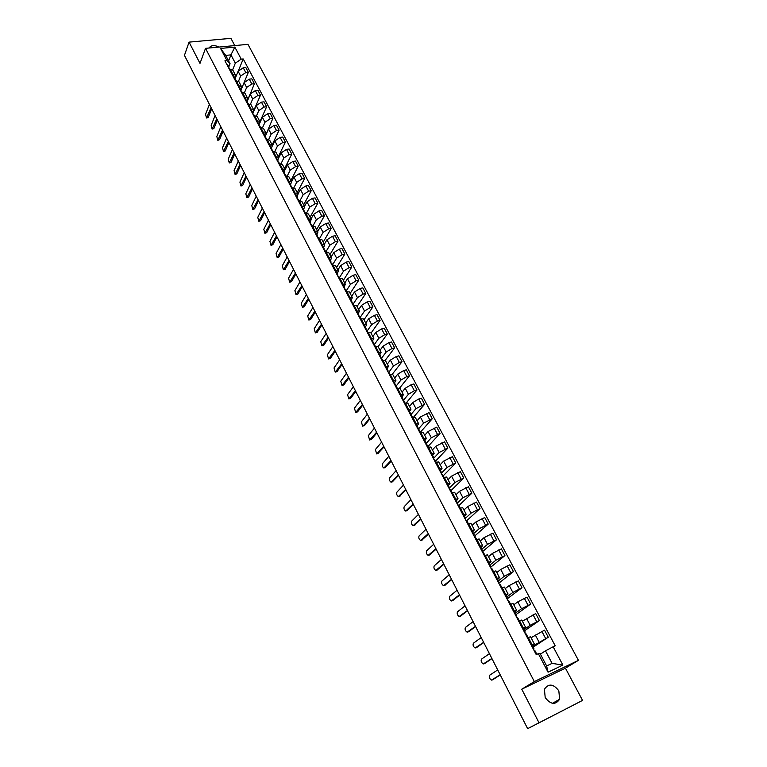 <?xml version="1.0" encoding="UTF-8"?>
<svg xmlns="http://www.w3.org/2000/svg" width="767" height="767" viewBox="0 0 767 767"><rect width="100%" height="100%" fill="white"/><g stroke="black" fill="none" stroke-linecap="round" stroke-linejoin="round"><path stroke-width="1.15" d="M545.203 697.558C550.62 704.614 555.423 705.189 559.622 699.274L558.836 690.837C553.391 683.781 548.578 683.253 544.407 689.265L545.203 697.558M234.769 45.589L230.925 38.35L189.065 42.127L184.444 55.358L527.648 728.65L582.556 700.396L565.432 668.162L578.433 660.349L247.962 44.342L205.518 48.34L534.331 681.566L521.752 689.197L538.875 722.504M582.556 700.396L533.381 725.745M189.065 42.127L199.995 63.383L205.518 48.34M533.717 725.582L527.648 728.65M532.605 646.207L548.271 637.233L544.522 630.158L531.061 637.732M534.283 643.868L530.543 636.744L528.29 637.521L532.049 644.673L534.292 643.877L532.183 645.411M532.049 644.673L531.224 645.057M533.113 647.185L548.271 637.233M528.29 637.521L527.466 637.895M523.909 629.63L530.189 625.306L539.422 620.561L535.711 613.562L522.375 621.184M522.375 628.183L525.462 627.08L523.401 628.662M524.523 630.8L539.422 620.561M525.453 627.061L521.761 620.024L518.655 621.088M515.309 613.226L521.483 608.777L530.668 604.07L526.987 597.138L517.821 601.836L513.765 604.818M513.622 611.481L516.728 610.446L514.715 612.104M516.018 614.588L530.668 604.07M516.718 610.436L513.056 603.466L509.94 604.463M506.786 596.994L512.855 592.421L522.001 587.743L518.358 580.887L509.24 585.547L505.252 588.605M504.954 594.952L508.08 593.994L506.115 595.71M507.601 598.538L522.001 587.743M508.07 593.974L504.456 587.081L501.321 588.011M498.358 580.926L504.322 576.238L513.42 571.588L509.825 564.8L500.746 569.44L496.824 572.566M496.383 578.596L499.528 577.714L497.61 579.488M498.809 583.217L513.42 571.588M499.518 577.695L495.933 570.878L492.788 571.731M490.017 565.011L495.875 560.217L504.935 555.596L501.369 548.875L492.328 553.486L488.483 556.689M487.898 562.422L491.062 561.597L489.183 563.429M490.497 567.359L504.935 555.596M491.053 561.578L487.505 554.829L484.341 555.624M481.762 549.268L487.524 544.359L496.527 539.767L492.999 533.123L484.006 537.696L480.228 540.975M479.509 546.401L482.683 545.653L480.851 547.533M482.338 551.809L496.527 539.767M482.673 545.625L479.164 538.952L475.981 539.68M473.584 533.679L479.25 528.664L488.215 524.101L484.725 517.524L475.77 522.068L472.05 525.424M471.197 530.553L474.389 529.863L472.597 531.799M474.418 536.267L488.215 524.101M474.38 529.834L470.909 523.238L467.707 523.89M465.492 518.252L471.053 513.123L479.979 508.598L476.528 502.078L467.611 506.603L463.968 510.017M462.971 514.858L466.183 514.235L464.438 516.229M466.767 520.688L479.979 508.598M466.163 514.206L462.731 507.677L459.519 508.272M457.477 502.979L462.952 497.745L471.83 493.248L468.407 486.796L459.538 491.283L455.953 494.773M454.831 499.336L458.052 498.771L456.346 500.822M458.848 505.587L471.83 493.248M458.033 498.742L454.639 492.28L451.408 492.807M449.548 487.85L454.917 482.52L463.767 478.042L460.373 471.667L451.552 476.125L448.024 479.682M446.768 483.958L450.008 483.459L448.35 485.559M451.006 490.621L463.767 478.042M449.989 483.431L446.634 477.026L443.384 477.505M441.667 472.903L446.979 467.448L455.78 463L452.425 456.681L443.633 461.12L440.172 464.735M438.791 468.742L442.051 468.301L440.421 470.449M443.23 475.808L455.78 463M442.032 468.273L438.705 461.935L435.445 462.348M433.585 458.407L439.108 452.52L447.87 448.101L444.544 441.85L435.8 446.26L432.396 449.932M430.891 453.68L434.16 453.297L432.578 455.493M435.541 461.14L447.87 448.101M434.141 453.259L430.853 446.998L427.574 447.343M425.762 443.872L431.313 437.746L440.037 433.355L436.749 427.161L428.044 431.543L424.697 435.282M423.077 438.762L426.356 438.446L424.813 440.689M427.919 446.615L440.037 433.355M426.337 438.408L423.077 432.204L419.789 432.492M418.14 429.347L423.605 423.116L432.281 418.753L429.021 412.617L420.364 416.97L417.075 420.776M415.33 423.998L418.629 423.729L417.123 426.021M420.374 432.224L432.281 418.753M418.609 423.691L415.378 417.555L412.08 417.794M410.633 414.918L415.963 408.629L424.602 404.286L421.38 398.207L418.734 398.993L412.761 402.541L409.52 406.405M407.67 409.367L410.978 409.166L409.501 411.505M413.384 417.401L424.602 404.286M410.949 409.127L407.756 403.049L404.449 403.231M403.384 400.393L408.399 394.286L414.362 390.739L416.999 389.962L413.806 383.951L411.17 384.708L405.225 388.255L402.052 392.177M400.077 394.89L403.394 394.746L401.966 397.124M406.424 402.733L416.999 389.962M403.375 394.698L400.211 388.687L396.894 388.811M396.117 386.108L400.911 380.077L406.836 376.53L409.473 375.782L406.309 369.828L403.672 370.557L397.766 374.104L394.641 378.083M392.56 380.557L395.897 380.461L394.497 382.886M399.415 388.313L409.473 375.782M395.868 380.413L392.742 374.459L389.406 374.536M388.821 372.254L393.49 366.003L399.377 362.455L402.013 361.736L398.878 355.84L396.242 356.55L390.374 360.087L387.306 364.124M385.12 366.358L388.457 366.319L387.095 368.783M392.359 374.152L402.013 361.736M388.438 366.271L385.341 360.375L381.995 360.394M381.554 358.208L386.146 352.063L391.995 348.525L394.631 347.825L391.525 341.977L388.888 342.667L383.059 346.214L380.048 350.298M377.748 352.302L381.103 352.302L379.77 354.824M385.264 360.25L394.631 347.825M381.074 352.254L378.006 346.425L374.651 346.387M374.354 344.488L378.869 338.266L384.679 334.728L387.316 334.048L384.238 328.257L381.611 328.928L375.811 332.466L372.848 336.598M370.451 338.372L373.817 338.429L372.522 340.989M378.112 346.617L387.316 334.048M373.788 338.381L370.749 332.6L367.383 332.523M367.23 330.893L371.659 324.594L377.441 321.057L380.068 320.405L377.028 314.662L374.392 315.314L368.63 318.842L365.725 323.032M363.222 324.585L366.597 324.69L365.332 327.288M371.027 333.127L380.068 320.405M366.568 324.642L363.558 318.919L360.183 318.784M360.164 317.433L364.526 311.047L370.26 307.509L372.896 306.886L369.876 301.201L367.249 301.824L361.525 305.352L358.659 309.6M356.061 310.923L359.445 311.076L358.218 313.713M364.009 319.772L372.896 306.886M359.416 311.028L356.434 305.362L353.05 305.18M353.165 304.087L357.451 297.634L363.155 294.097L365.782 293.493L362.791 287.865L360.174 288.459L354.479 291.997L351.67 296.283M348.966 297.395L352.36 297.596L351.161 300.271M357.048 306.532L365.782 293.493M352.331 297.548L349.378 291.93L345.984 291.709M346.233 290.875L350.442 284.346L356.118 280.808L358.745 280.223L355.783 274.653L353.156 275.228L347.499 278.757L344.738 283.1M341.938 283.991L345.342 284.241L344.182 286.954M350.155 293.406L358.745 280.223M345.313 284.183L342.389 278.632L338.985 278.354M339.369 277.779L343.501 271.173L349.138 267.645L351.765 267.079L348.832 261.557L346.214 262.113L340.586 265.641L337.873 270.032M334.978 270.713L338.391 271.01L337.259 273.761M343.328 280.415L351.765 267.079M338.362 270.952L335.467 265.449L332.053 265.133M332.562 264.807L336.627 258.134L342.235 254.606L344.853 254.059L341.948 248.585L339.33 249.131L333.741 252.65L331.076 257.079M328.084 257.559L331.507 257.904L330.404 260.694M336.56 267.53L344.853 254.059M331.469 257.846L328.612 252.401L325.189 252.036M325.85 251.902L329.81 245.21L335.39 241.691L337.998 241.164L335.121 235.737L332.504 236.255L326.953 239.774L324.336 244.251M321.258 244.529L324.681 244.922L323.616 247.741M329.858 254.769L337.998 241.164M324.652 244.865L321.814 239.467L318.382 239.055M319.34 238.873L323.06 232.401L328.602 228.882L331.219 228.374L328.362 223.005L325.754 223.504L320.223 227.022L317.653 231.548M314.489 231.624L317.922 232.056L316.886 234.913M323.214 242.123L331.219 228.374M317.893 231.998L315.084 226.649L311.642 226.198M312.869 225.977L316.378 219.717L321.881 216.198L324.489 215.709L321.67 210.388L319.053 210.867L313.559 214.386L311.038 218.95M307.778 218.835L311.229 219.314L310.213 222.2M316.627 229.592L324.489 215.709M311.191 219.247L308.411 213.955L304.959 213.456M306.436 213.226L309.743 207.148L315.218 203.629L317.826 203.169L315.026 197.886L312.418 198.346L306.963 201.865L304.48 206.467M301.134 206.16L304.585 206.678L303.607 209.602M310.098 217.176L317.826 203.169M304.557 206.611L301.805 201.366L298.344 200.839M300.041 200.609L303.176 194.684L308.622 191.175L311.229 190.724L308.449 185.499L305.851 185.94L300.415 189.449L297.98 194.099L295.247 188.903L291.786 188.327M294.557 193.61L298.018 194.166L297.059 197.119M303.636 204.866L311.229 190.724M293.684 188.116L296.676 182.345L302.083 178.836L304.681 178.404L301.939 173.227L299.331 173.649L293.934 177.148L291.537 181.846M288.037 181.165L291.498 181.76L290.578 184.751M297.222 192.661L304.681 178.404M291.46 181.693L288.756 176.554L285.295 175.931M287.376 175.758L290.223 170.111L295.602 166.602L298.2 166.19L295.477 161.06L292.879 161.463L287.51 164.963L285.132 169.737M281.566 168.836L285.046 169.469L284.145 172.489M290.875 180.571L298.2 166.19M285.008 169.402L282.323 164.311L278.852 163.649M281.115 163.515L283.828 157.983L289.178 154.483L291.776 154.09L289.073 148.999L286.484 149.392L281.144 152.882L278.766 157.791M275.161 156.612L278.642 157.293L277.779 160.341M284.576 168.587L291.776 154.09M278.603 157.225L275.957 152.173L272.467 151.482M274.893 151.406L277.491 145.97L282.812 142.47L285.41 142.096L282.726 137.053L280.137 137.418L274.835 140.917L272.419 146.027M268.814 144.512L272.304 145.222L271.46 148.299M278.335 156.708L285.41 142.096M272.266 145.155L269.639 140.15L266.149 139.421M268.718 139.402L271.211 134.052L276.503 130.563L279.092 130.208L276.446 125.203L273.857 125.558L268.575 129.048L265.2 136.373L272.841 118.415L270.205 113.468L267.625 113.804L262.372 117.284L259.064 124.666M262.525 132.509L266.015 133.266M272.151 144.925L279.092 130.208M265.976 133.19L263.378 128.233L259.879 127.466M262.592 127.533L264.989 122.25L270.252 118.76L272.841 118.415M256.293 120.611L259.783 121.407L258.997 124.542M259.745 121.33L257.166 116.421L253.666 115.616M256.514 115.769L258.824 110.553L264.059 107.064L266.638 106.738L264.03 101.829L261.451 102.145L256.226 105.625L252.976 113.056M250.109 108.828L253.609 109.652L252.851 112.816M259.898 121.752L266.638 106.738M253.57 109.576L251.02 104.715L247.511 103.871M250.473 104.12L252.707 98.953L257.913 95.472L260.492 95.156L257.904 90.295L255.325 90.592L250.138 94.073L246.926 101.599M243.983 97.141L247.492 98.003L246.753 101.196M253.733 110.601L260.492 95.156M247.453 97.927L244.922 93.104L241.413 92.232M244.491 92.586L246.648 87.448L251.825 83.977L254.395 83.68L251.835 78.857L249.256 79.145L244.098 82.615L240.876 90.362M237.914 85.559L241.423 86.46L240.713 89.672M246.955 102.203L254.395 83.68M241.384 86.383L238.873 81.599L235.364 80.688M238.547 81.158L240.637 76.058L245.785 72.577L248.355 72.299L245.814 67.515L243.244 67.793L238.115 71.264L234.913 79.135M231.893 74.083L235.411 75.013L234.721 78.253M240.867 90.276L248.355 72.299M235.373 74.936L232.88 70.2L229.362 69.251M545.481 650.847L553.151 646.754L562.882 665.075L548.06 672.18L538.329 653.647L540.026 653.388L546.631 665.967L552.087 663.369L545.481 650.847L540.399 654.107M228.595 60.89L230.953 54.879L225.699 55.397L230.062 63.69L226.946 60.593L224.932 60.794L536.238 654.625L538.329 653.647M226.946 60.593L220.56 48.436L234.827 47.084L241.231 59.145L235.325 63.153L230.953 54.879L234.827 47.084M553.151 646.754L555.203 645.795L243.206 58.944L241.231 59.145M578.433 660.349L534.331 681.566M565.432 668.162L521.752 689.197M218.988 47.075C214.376 44.86 211.069 45.167 209.055 48.005M232.641 69.845L235.325 63.153M230.062 63.69L228.787 66.93M238.489 70.564L243.206 58.944M562.882 665.075L552.087 663.369M548.06 672.18L546.631 665.967M225.699 55.397L220.56 48.436M533.535 649.467L534.053 648.978L533.381 649.179M531.943 645.162L531.33 645.268M500.257 674.912L492.999 679.581M534.963 650.915L534.35 651.03M497.716 669.936L489.634 675.238C488.838 677.069 489.442 678.69 491.446 680.108L500.18 674.759M524.714 632.65L525.213 632.113L524.532 632.286M523.123 628.346L522.5 628.413M491.954 658.632L484.782 663.465M526.114 634.041L525.491 634.117M489.423 653.676L481.484 659.141C480.698 660.962 481.293 662.573 483.258 663.973L491.858 658.45M515.99 615.997L516.459 615.431L515.769 615.575M514.398 611.711L513.765 611.75M483.747 642.525L476.652 647.501M517.351 617.349L516.718 617.387M481.216 637.569L473.412 643.206C472.645 645.028 473.22 646.619 475.147 647.99L483.632 642.305M507.351 599.526L507.802 598.922L507.102 599.046M505.769 595.25L505.117 595.25M475.607 626.572L468.599 631.701M508.694 600.829L508.042 600.839M473.095 621.634L465.425 627.425C464.668 629.237 465.233 630.819 467.122 632.171L475.482 626.323M499.192 582.709L498.521 582.68M497.227 578.96L496.556 578.932M467.563 610.781L460.622 616.054M500.113 584.473L499.451 584.454M465.051 605.853L457.506 611.798C456.768 613.61 457.333 615.182 459.184 616.515L467.419 610.494M490.343 567.081L490.755 566.41L490.036 566.487M488.771 562.844L488.09 562.777M459.596 595.144L452.722 600.571M491.628 568.299L490.957 568.242M457.094 590.235L449.673 596.333C448.954 598.135 449.5 599.698 451.312 601.002L459.433 594.828M481.973 551.109L482.357 550.409L481.628 550.457M480.401 546.881L479.711 546.785M451.696 579.66L444.908 585.221M483.239 552.288L482.548 552.202M449.203 574.771L441.917 581.012C441.207 582.815 441.744 584.358 443.527 585.652L451.523 579.315M473.69 535.308L474.054 534.57L473.316 534.599M472.117 531.09L471.408 530.965M443.882 564.33L437.161 570.034M474.926 536.44L474.217 536.315M441.399 559.45L434.237 565.835C433.537 567.638 434.064 569.172 435.809 570.447L443.69 563.956M465.483 519.662L465.828 518.895L465.09 518.895M463.92 515.462L463.201 515.299M436.145 549.153L429.501 554.982M466.7 520.755L465.981 520.601M433.671 544.292L426.625 550.811C425.944 552.614 426.462 554.138 428.178 555.385L435.944 548.741M457.372 504.178L457.688 503.382L456.94 503.363M455.809 499.988L455.071 499.796M428.485 534.12L421.908 540.083M458.551 505.223L457.822 505.041M426.011 529.268L419.089 535.932C418.427 537.725 418.935 539.239 420.613 540.467L428.264 533.688M449.328 488.838L449.635 488.023L448.877 487.975M447.775 484.667L447.027 484.447M420.901 519.23L414.381 525.318M450.488 489.854L449.75 489.643M418.437 514.398L411.63 521.196C410.978 522.989 411.476 524.494 413.125 525.702L420.661 518.77M441.37 473.661L441.658 472.817L440.891 472.75M439.817 469.5L439.06 469.251M413.384 504.494L406.941 510.707M442.511 474.639L441.754 474.399M410.93 499.672L404.238 506.603C403.595 508.387 404.084 509.882 405.705 511.071L413.135 503.996M433.499 458.637L433.767 457.755L432.991 457.669M431.946 454.486L431.179 454.217M405.944 489.892L399.559 496.22M434.611 459.577L433.844 459.308M403.49 485.08L396.913 492.146C396.29 493.929 396.769 495.405 398.361 496.585L405.676 489.375M425.695 443.757L425.944 442.856L425.167 442.741M424.151 439.625L423.365 439.318M398.572 475.425L392.253 481.877M426.788 444.659L426.011 444.361M396.127 470.631L389.665 477.822C389.051 479.605 389.521 481.072 391.084 482.232L398.294 474.878M417.977 429.031L418.207 428.091L417.421 427.967M416.433 424.908L415.637 424.573M391.266 461.101L385.024 467.659M419.05 429.894L418.255 429.568M388.831 456.327L382.484 463.632C381.88 465.416 382.34 466.873 383.874 468.014L390.978 460.526M410.326 414.448L410.546 413.48L409.751 413.336M408.792 410.335L407.986 409.981M384.037 446.912L377.853 453.585M411.38 415.273L410.575 414.918M381.602 442.147L375.36 449.577L376.731 453.93L383.73 446.317M402.761 400L402.953 399.013L402.148 398.85M401.218 395.906L400.412 395.523M376.865 432.856L371.487 439.405L370.384 439.759M403.787 400.796L402.972 400.422M374.449 428.111L368.313 435.656L369.656 439.98L376.549 432.233M395.254 385.696L395.436 384.689L394.631 384.497M393.73 381.621L392.905 381.209M369.771 418.935L364.488 425.58L363.357 425.944L369.445 418.283M396.261 386.453L395.446 386.05M367.355 414.199L361.324 421.86L362.647 426.155L364.488 425.58M387.834 371.535L387.997 370.499L387.182 370.288M386.309 367.47L385.475 367.029M362.743 405.139L357.547 411.889L356.406 412.262M390.019 374.363L388.802 372.033L387.987 371.832M360.337 400.422L354.412 408.197L355.706 412.464L362.398 404.468M380.48 357.508L380.624 356.444L379.809 356.224M378.956 353.453L378.112 352.993M355.773 391.477L350.672 398.322L349.512 398.706M381.448 358.199L380.605 357.748M353.376 386.769L347.547 394.65L348.832 398.898L355.418 390.777M373.193 343.616L373.328 342.523L372.503 342.283M371.679 339.57L370.825 339.091M348.87 377.939L343.856 384.871L342.686 385.264M374.143 344.268L373.289 343.798M346.483 373.241L340.759 381.237L342.015 385.456L348.506 377.211M365.984 329.858L366.099 328.746L365.265 328.487M364.469 325.822L363.606 325.313M342.034 364.517L337.106 371.554L335.917 371.957M366.904 330.481L366.051 329.983M339.647 359.838L334.028 367.939L335.265 372.129L341.66 363.779M358.841 316.225L358.937 315.093L358.093 314.815M357.326 312.207L356.454 311.68M335.256 351.228L330.414 358.352L329.216 358.764M359.742 316.819L358.879 316.292M332.878 346.559L327.356 354.766L328.573 358.927L334.872 350.461M352.647 303.281L350.998 301.268M350.251 298.718L349.368 298.162M328.544 338.055L323.779 345.265L322.571 345.687M326.176 333.405L320.74 341.708L321.948 345.85L328.142 337.269M344.757 289.312L344.814 288.171L343.971 287.855M343.242 285.353L342.35 284.778M321.891 325.007L317.212 332.303L315.985 332.734M345.62 289.878L344.728 289.312M319.523 320.366L314.192 328.775L315.371 332.888L321.478 324.192M337.816 276.015L337.863 274.902L337.001 274.576M336.301 272.122L335.4 271.528M315.295 312.073L310.702 319.455L309.465 319.897M338.65 276.599L337.758 276.015M312.936 307.442L307.692 315.946L308.861 320.04L314.873 311.239M330.932 262.841L330.96 261.758L330.098 261.413M329.427 259.006L328.516 258.393M308.765 299.255L304.25 306.723L302.994 307.174M331.756 263.445L330.845 262.841M306.417 294.633L301.258 303.243L302.409 307.308L308.334 298.401M324.125 249.783L324.134 248.729L323.262 248.374M322.61 246.015L321.699 245.382M302.294 286.551L297.845 294.097L296.589 294.557M324.92 250.416L324.01 249.783M299.945 281.949L294.883 290.645L296.014 294.691L301.843 285.679M317.365 236.859L317.365 235.824L316.493 235.45M315.86 233.149L314.94 232.487M295.87 273.963L291.508 281.594L290.233 282.055M318.152 237.502L317.231 236.85M293.531 269.37L288.555 278.162L289.677 282.179L295.42 273.071M310.673 224.05L310.664 223.044L309.782 222.651M309.178 220.397L308.238 219.717M289.514 261.48L285.228 269.188L283.943 269.668M311.44 224.712L310.51 224.041M287.174 256.907L282.294 265.785L283.397 269.783L289.044 260.569M304.039 211.356L304.02 210.379L303.138 209.966M302.543 207.761L301.604 207.061M283.205 249.112L278.996 256.897L277.702 257.386M304.796 212.037L303.857 211.347M280.885 244.548L276.082 253.513L277.165 257.491L282.735 248.182M297.471 198.787L297.433 197.819L296.541 197.407M295.985 195.24L295.036 194.521M276.954 236.85L272.822 244.711L271.518 245.21M298.21 199.478L297.26 198.768M274.634 232.305L269.926 241.356L270.991 245.315L276.475 235.9M290.961 186.323L290.914 185.384L290.022 184.952M289.475 182.834L288.517 182.095M270.761 224.702L266.695 232.641L265.382 233.139M291.681 187.033L290.731 186.304M268.45 220.167L263.819 229.295L264.874 233.235L270.272 223.734M284.499 173.975L283.55 172.613M283.023 170.533L282.064 169.775M264.625 212.651L260.627 220.666L259.304 221.174M285.209 174.694L284.25 173.946M262.314 208.135L257.77 217.349L258.815 221.26L264.116 211.663M278.105 161.741L277.136 160.38M276.638 158.347L275.669 157.58M258.537 200.714L254.615 208.787L253.283 209.314M278.805 162.479L277.836 161.712M256.236 196.199L251.768 205.498L252.794 209.391L258.028 199.708M271.767 149.623L270.789 148.261M270.3 146.276L269.332 145.481M252.506 188.874L248.652 197.023L247.31 197.55M272.448 150.361L271.48 149.584M250.205 184.377L245.814 193.754L246.84 197.627L251.979 187.848M265.478 137.609L264.49 136.258M264.03 134.302L263.043 133.496M246.514 177.139L242.736 185.355L241.384 185.882M266.149 138.357L265.171 137.561M244.232 172.652L239.918 182.105L240.924 185.959L245.986 176.103M259.246 125.702L258.249 124.35M257.808 122.442L256.82 121.617M240.589 165.499L236.869 173.783L235.517 174.32M259.917 126.459L258.93 125.644M238.307 161.032L234.069 170.552L235.066 174.397L240.052 164.445M253.072 113.9L252.065 112.557M251.643 110.688L250.646 109.844M234.702 153.966L231.059 162.307L229.697 162.863M253.724 114.666L252.736 113.832M232.43 149.507L228.269 159.105L229.256 162.93L234.156 152.892M245.526 99.029L246.849 101.388L245.939 100.861M245.45 98.703L244.529 98.176M228.873 142.528L225.287 150.936L223.926 151.492M247.597 102.979L246.6 102.126M226.61 138.079L222.526 147.753L223.494 151.55L228.317 141.435M240.886 90.611L239.86 89.269M239.467 87.486L238.46 86.604M223.092 131.186L219.573 139.652L218.202 140.217M241.519 91.398L240.522 90.525M220.829 126.747L216.821 136.488L217.78 140.275L222.535 130.083M234.865 79.116L233.83 77.774M233.465 76.029L232.449 75.137M217.358 119.94L213.907 128.463L212.526 129.038M235.498 79.912L234.491 79.03M215.105 115.51L211.165 125.328L212.114 129.096L216.793 118.818M228.902 67.726L227.866 66.384M227.511 64.677L226.495 63.776M211.673 108.78L208.279 117.37L206.898 117.955M229.525 68.522L228.508 67.621M209.429 104.37L205.566 114.254L206.496 118.003L211.098 107.648M238.115 71.264L240.637 76.058M244.098 82.615L246.648 87.448M250.138 94.073L252.707 98.953M256.226 105.625L258.824 110.553M262.372 117.284L264.989 122.25M268.575 129.048L271.211 134.052M274.835 140.917L277.491 145.97M281.144 152.882L283.828 157.983M287.51 164.963L290.223 170.111M293.934 177.148L296.676 182.345M300.415 189.449L303.176 194.684M306.963 201.865L309.743 207.148M313.559 214.386L316.378 219.717M320.223 227.022L323.06 232.401M326.953 239.774L329.81 245.21M333.741 252.65L336.627 258.134M340.586 265.641L343.501 271.173M347.499 278.757L350.442 284.346M354.479 291.997L357.451 297.634M361.525 305.352L364.526 311.047M368.63 318.842L371.659 324.594M375.811 332.466L378.869 338.266M383.059 346.214L386.146 352.063M390.374 360.087L393.49 366.003M397.766 374.104L400.911 380.077M405.225 388.255L408.399 394.286M412.761 402.541L415.963 408.629M420.364 416.97L423.605 423.116M428.044 431.543L431.313 437.746M435.8 446.26L439.108 452.52M443.633 461.12L446.979 467.448M451.552 476.125L454.917 482.52M459.538 491.283L462.952 497.745M467.611 506.603L471.053 513.123M475.77 522.068L479.25 528.664M484.006 537.696L487.524 544.359M492.328 553.486L495.875 560.217M500.746 569.44L504.322 576.238M509.24 585.547L512.855 592.421M517.821 601.836L521.483 608.777M526.498 618.288L530.189 625.306M535.261 634.913L539 642.008M236.159 80.602L238.71 85.473M242.209 92.136L244.788 97.045M248.316 103.775L250.914 108.722M254.471 115.51L257.089 120.505M260.684 127.351L263.33 132.394M266.954 139.306L269.62 144.388M273.273 151.358L275.967 156.497M279.658 163.524L282.371 168.711M286.101 175.806L288.843 181.031M292.591 188.193L295.362 193.466M299.149 200.695L301.949 206.016M305.774 213.312L308.593 218.681M312.447 226.044L315.295 231.471M319.197 238.892L322.063 244.366M325.994 251.864L328.899 257.396M332.868 264.96L335.793 270.54M339.8 278.181L342.753 283.809M346.799 291.518L349.781 297.203M353.865 304.988L356.876 310.731M360.998 318.593L364.037 324.383M368.198 332.312L371.266 338.161M375.466 346.176L378.562 352.082M382.81 360.174L385.935 366.137M390.221 374.306L393.385 380.327M397.709 388.572L400.901 394.65M405.264 402.982L408.485 409.127M412.905 417.536L416.155 423.739M420.613 432.233L423.902 438.503M428.398 447.084L431.716 453.402M436.26 462.079L439.616 468.464M444.208 477.218L447.592 483.67M452.233 492.519L455.656 499.039M460.344 507.975L463.795 514.561M468.532 523.583L472.021 530.237M476.806 539.354L480.334 546.085M485.166 555.298L488.723 562.086M493.612 571.396L497.208 578.26M502.145 587.666L505.779 594.607M510.774 604.108L514.446 611.117M519.489 620.724L523.199 627.809M230.158 69.174L232.689 73.996M249.256 79.145L251.825 83.977M255.325 90.592L257.913 95.472M261.451 102.145L264.059 107.064M267.625 113.804L270.252 118.76M273.857 125.558L276.503 130.563M280.137 137.418L282.812 142.47M286.484 149.392L289.178 154.483M292.879 161.463L295.602 166.602M299.331 173.649L302.083 178.836M305.851 185.94L308.622 191.175M312.418 198.346L315.218 203.629M319.053 210.867L321.881 216.198M325.754 223.504L328.602 228.882M332.504 236.255L335.39 241.691M339.33 249.131L342.235 254.606M346.214 262.113L349.138 267.645M353.156 275.228L356.118 280.808M360.174 288.459L363.155 294.097M367.249 301.824L370.26 307.509M374.392 315.314L377.441 321.057M381.611 328.928L384.679 334.728M388.888 342.667L391.995 348.525M396.242 356.55L399.377 362.455M403.672 370.557L406.836 376.53M411.17 384.708L414.362 390.739M418.734 398.993L421.965 405.081M426.375 413.423L429.635 419.568M434.103 427.996L437.391 434.199M441.897 442.703L445.215 448.973M449.769 457.563L453.124 463.901M457.717 472.577L461.111 478.972M465.751 487.735L469.174 494.197M473.872 503.047L477.323 509.576M482.069 518.521L485.559 525.107M490.343 534.148L493.871 540.802M498.713 549.929L502.28 556.66M507.16 565.883L510.764 572.681M515.702 582L519.336 588.864M524.331 598.279L528.003 605.221M533.046 614.741L536.766 621.749M541.857 631.366L545.615 638.451M243.244 67.793L245.785 72.577M492.059 680.022L493.171 679.495M483.881 663.877L484.993 663.359M475.78 647.885L476.901 647.386M467.774 632.066L468.886 631.577M459.836 616.39L460.948 615.92M451.974 600.877L453.096 600.417M444.198 585.509L445.311 585.058M436.49 570.293L437.602 569.862M428.858 555.231L429.971 554.8M421.304 540.304L422.416 539.891M413.825 525.529L414.937 525.127M406.414 510.889L407.517 510.496M399.07 496.393L400.182 496.009M391.793 482.031L392.905 481.657M384.593 467.803L385.696 467.439M377.46 453.709L378.562 453.355M370.384 439.75L371.487 439.405M356.444 412.215L357.547 411.889M349.57 398.639L350.672 398.322M342.753 385.178L343.856 384.871M336.004 371.851L337.106 371.554M329.311 358.64L330.414 358.352M322.686 345.553L323.779 345.265M316.119 332.571L317.212 332.303M309.6 319.714L310.702 319.455M303.147 306.973L304.25 306.723M296.752 294.346L297.845 294.097M290.415 281.825L291.508 281.594M284.135 269.418L285.228 269.188M277.903 257.118L278.996 256.897M271.729 244.932L272.822 244.711M265.612 232.842L266.695 232.641M259.543 220.858L260.627 220.666M253.532 208.979L254.615 208.787M247.568 197.205L248.652 197.023M241.653 185.528L242.736 185.355M235.795 173.956L236.869 173.783M229.975 162.47L231.059 162.307M224.213 151.089L225.287 150.936M218.499 139.805L219.573 139.652M212.833 128.607L213.907 128.463M207.205 117.514L208.279 117.37M559.622 699.274L552.451 703.32M534.053 648.978L532.01 645.066M536.862 654.337L535.021 650.828M525.203 632.104L523.18 628.25M528.089 637.607L526.172 633.945M516.459 615.422L514.456 611.606M519.288 620.819L517.409 617.243M507.792 598.912L505.817 595.134M510.573 604.195L508.742 600.714M499.231 582.584L497.265 578.836M501.944 587.752L500.161 584.358M490.755 566.41L488.809 562.71M493.411 571.482L491.676 568.165M482.357 550.409L480.439 546.746M484.965 555.375L483.268 552.144M474.054 534.57L472.146 530.946M476.604 539.441L474.955 536.296M465.828 518.895L463.949 515.299M468.33 523.66L466.719 520.601M457.688 503.382L455.828 499.825M460.142 508.042L458.58 505.06M449.635 488.023L447.784 484.495M452.031 492.587L450.507 489.682M441.658 472.817L439.827 469.327M444.007 477.285L442.521 474.466M433.767 457.755L431.955 454.304M436.059 462.146L434.621 459.395M425.944 442.856L424.151 439.433M428.197 447.142L426.797 444.467M418.207 428.091L416.433 424.707M420.412 432.3L419.05 429.693M410.546 413.48L408.782 410.134M412.704 417.603L411.371 415.072M402.953 399.013L401.218 395.695M405.072 403.049L403.778 400.585M395.436 384.689L393.711 381.4M397.507 388.629L396.251 386.242M387.997 370.499L386.29 367.24M380.624 356.444L378.936 353.223M382.608 360.231L381.429 357.968M373.328 342.523L371.65 339.33M375.274 346.233L374.123 344.038M366.099 328.746L364.44 325.582M367.997 332.37L366.885 330.241M358.937 315.093L357.297 311.958M360.797 318.641L359.713 316.57M351.842 301.565L350.222 298.468M353.664 305.036L352.619 303.032M344.814 288.171L343.204 285.094M346.598 291.565L345.581 289.629M337.863 274.902L336.262 271.854M339.599 278.22L338.611 276.341M330.96 261.758L329.379 258.738M332.667 265.008L331.708 263.177M324.134 248.729L322.562 245.747M325.802 251.912L324.872 250.147M317.365 235.824L315.812 232.871M318.995 238.94L318.104 237.224M310.664 223.044L309.12 220.11M312.255 226.083L311.392 224.434M304.02 210.379L302.495 207.464M305.573 213.351L304.739 211.75M297.433 197.819L295.918 194.943M298.957 200.724L298.152 199.19M290.914 185.384L289.408 182.527M292.4 188.222L291.613 186.736M284.442 173.064L282.965 170.236M285.899 175.835L285.151 174.397M278.038 160.849L276.571 158.04M279.456 163.553L278.737 162.173M271.691 148.74L270.233 145.96M273.081 151.387L272.381 150.054M265.401 136.747L263.953 133.995M266.753 139.335L266.082 138.05M259.16 124.858L257.731 122.126M260.483 127.38L259.84 126.143M252.985 113.065L251.566 110.362M254.28 115.539L253.647 114.35M248.115 103.794L247.52 102.653M240.78 89.806L239.39 87.15M242.017 92.155L241.442 91.062M234.76 78.33L233.379 75.693M235.968 80.621L235.411 79.576M228.796 66.95L227.425 64.342M229.966 69.193L229.438 68.186"/></g></svg>
